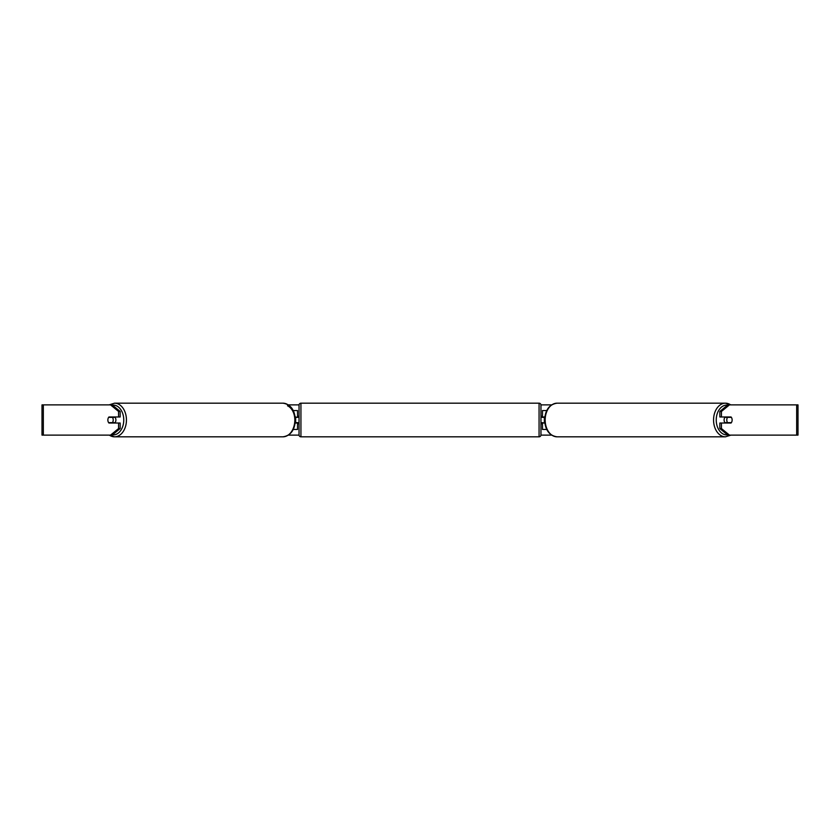 <?xml version="1.0" encoding="UTF-8"?>
<svg xmlns="http://www.w3.org/2000/svg" width="840" height="840" viewBox="0 0 840 840"><rect width="100%" height="100%" fill="white"/><g stroke="black" fill="none" stroke-linecap="round" stroke-linejoin="round"><path stroke-width="1.26" d="M297.528 417.354L295.187 416.976M297.528 416.976L297.528 410.55L293.255 410.55M293.255 429.45L297.528 429.45L297.528 422.646M295.638 423.024L295.638 416.976M295.187 423.024L297.528 423.024M546.746 410.55L542.472 410.55L542.472 416.976L544.813 416.976M546.746 429.45L542.472 429.45L542.472 422.646M544.362 423.024L542.094 422.646L542.094 423.78L540.96 423.78M544.362 422.646L544.362 416.976M544.813 423.024L542.472 423.024M725.183 423.024A3.78 2.677 -90 0 1 724.111 420A3.78 2.677 -90 0 1 725.183 416.976M726.789 420A3.78 2.677 -90 0 1 727.556 417.354L731.367 417.354A3.78 2.677 -90 0 1 732.134 420A3.78 2.677 -90 0 1 731.367 422.646L727.556 422.646A3.78 2.677 -90 0 1 726.789 420M725.991 416.976A3.78 2.677 -90 0 0 725.687 417.354L727.556 417.354M725.991 423.024A3.78 2.677 -90 0 1 725.687 422.646L727.556 422.646M288.425 404.88L299.05 404.88M540.95 404.88L551.575 404.88M288.425 435.12L299.05 435.12M540.95 435.12L551.575 435.12M43.334 404.88L42 404.88L42 435.12L43.334 435.12L43.334 404.88L112.14 404.88L120.162 411.432L118.555 411.432L110.534 404.88M110.534 435.12L118.555 428.568L120.162 428.568L112.14 435.12L43.334 435.12M796.667 435.12L796.667 404.88L798 404.88L798 435.12L727.86 435.12L719.838 428.568L719.838 423.024L721.445 423.024L721.445 428.568L729.466 435.12M727.86 404.88L729.466 404.88L721.445 411.432L719.838 411.432L727.86 404.88M796.667 404.88L729.466 404.88M719.838 411.432L719.838 416.976L721.445 416.976L721.445 411.432M721.445 416.976L731.062 416.976A3.78 2.677 -90 0 1 731.062 423.024L721.445 423.024M719.838 428.568L721.445 428.568M120.162 428.568L120.162 423.024L118.555 423.024L118.555 428.568M118.555 411.432L118.555 416.976L120.162 416.976L120.162 411.432M118.555 416.976L108.938 416.976A3.78 2.677 -90 0 0 107.867 420A3.78 2.677 -90 0 0 108.938 423.024L118.555 423.024M114.817 423.024A3.78 2.677 -90 0 0 115.889 420A3.78 2.677 -90 0 0 114.817 416.976M112.445 422.646A3.78 2.677 -90 0 0 113.211 420A3.78 2.677 -90 0 0 112.445 417.354L108.633 417.354A3.78 2.677 -90 0 0 107.867 420A3.78 2.677 -90 0 0 108.633 422.646L114.314 422.646A3.78 2.677 -90 0 1 114.009 423.024M112.445 417.354L114.314 417.354A3.78 2.677 -90 0 0 114.009 416.976M300.93 403.179A1.89 1.89 0 0 0 299.04 405.069L299.04 434.931A1.89 1.89 0 0 0 300.93 436.821L539.07 436.821A1.89 1.89 0 0 0 540.96 434.931L540.96 405.069A1.89 1.89 0 0 0 539.07 403.179L300.93 403.179L300.93 436.821M544.362 417.354L542.094 417.354L542.094 416.22L540.96 416.22M299.04 416.22L297.906 416.22L297.906 417.354L295.638 417.354M295.638 422.646L297.906 422.646L297.906 423.78L299.04 423.78M730.663 404.88A16.821 11.897 90 0 0 725.456 403.179A16.821 11.897 90 0 0 713.559 420A16.821 11.897 90 0 0 725.456 436.821L730.937 435.12M727.577 434.889A14.931 10.563 -90 0 1 716.236 420A14.931 10.563 -90 0 1 727.577 405.111M725.456 436.821L557.067 436.821A16.821 11.897 -90 0 1 545.171 420A16.821 11.897 -90 0 1 557.067 403.179L725.456 403.179L730.937 404.88M109.064 435.12L114.545 436.821L282.933 436.821A16.821 11.897 -90 0 0 294.83 420A16.821 11.897 -90 0 0 282.933 403.179L114.545 403.179A16.821 11.897 90 0 1 126.441 420A16.821 11.897 90 0 1 114.545 436.821A16.821 11.897 90 0 1 109.337 435.12M112.424 434.889A14.931 10.563 -90 0 0 123.764 420A14.931 10.563 -90 0 0 112.424 405.111M287.49 405.783A14.931 10.563 90 0 1 294.83 420M539.07 436.821L539.07 403.179M557.067 403.179C549.339 404.334 545.192 409.941 544.614 420C545.192 430.059 549.339 435.666 557.067 436.821M282.933 436.821C290.661 435.666 294.808 430.059 295.386 420C294.808 409.941 290.661 404.334 282.933 403.179M114.545 403.179L109.064 404.88"/></g></svg>
